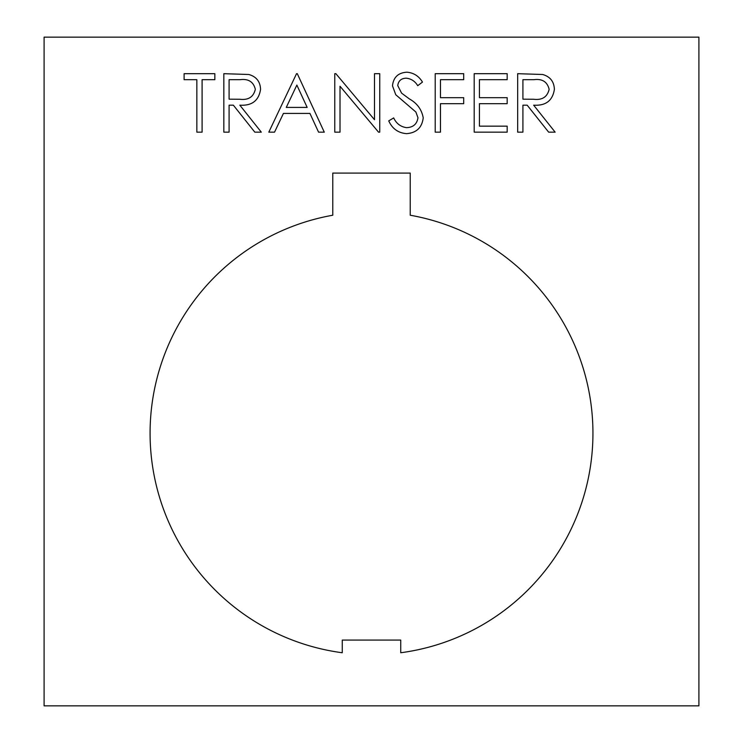 <?xml version="1.0" encoding="UTF-8"?>
<svg xmlns="http://www.w3.org/2000/svg" width="743" height="743" viewBox="0 0 743 743"><rect width="100%" height="100%" fill="white"/><g stroke="black" fill="none" stroke-linecap="round" stroke-linejoin="round"><path stroke-width="1.11" d="M592.942 433.253A221.442 221.442 0 0 0 410.229 215.229L410.229 173.082L332.771 173.082L332.771 215.229A221.442 221.442 0 0 0 342.263 652.753L342.263 640.076L400.737 640.076L400.737 652.753A221.442 221.442 0 0 0 592.942 433.253M268.808 132.161L296.541 73.687L297.293 73.687L324.282 132.161L318.571 132.161L309.933 113.419L283.427 113.419L274.538 132.161L268.808 132.161M698.903 705.85L698.903 37.15L44.097 37.15L44.097 705.85L698.903 705.85M522.914 132.161L517.667 132.161L517.667 73.687L542.613 74.486C550.126 76.594 554.055 81.544 554.389 89.327C552.653 100.658 545.743 105.933 533.66 105.172L555.142 132.161L548.65 132.161L527.177 105.172L522.914 105.172L522.914 132.161M507.172 132.161L474.192 132.161L474.192 73.687L507.172 73.687L507.172 79.687L479.439 79.687L479.439 97.677L507.172 97.677L507.172 103.676L479.439 103.676L479.439 126.161L507.172 126.161L507.172 132.161M440.46 132.161L435.212 132.161L435.212 73.687L463.697 73.687L463.697 79.687L440.46 79.687L440.46 97.677L463.697 97.677L463.697 103.676L440.46 103.676L440.46 132.161M423.222 117.831C422.024 127.638 416.461 132.913 406.514 133.656C398.202 132.96 392.276 128.706 388.738 120.877L393.679 117.914C396.325 123.542 400.607 126.793 406.514 127.657C413.164 127.424 416.981 124.127 417.975 117.747L415.876 112.017L395.759 94.742L392.49 85.835C393.4 77.291 398.202 72.74 406.895 72.192C413.675 72.777 418.866 76.074 422.47 82.092L417.724 85.686C415.049 81.247 411.25 78.749 406.31 78.191C401.294 78.294 398.434 80.764 397.737 85.594L401.591 93.144L409.449 98.968C417.129 103.268 421.718 109.555 423.222 117.831M340.015 86.244L340.015 132.161L334.768 132.161L334.768 73.687L335.873 73.687L374.5 119.707L374.5 73.687L379.747 73.687L379.747 132.161L378.549 132.161L340.015 86.244M229.085 132.161L223.838 132.161L223.838 73.687L248.784 74.486C256.298 76.594 260.226 81.544 260.561 89.327C258.824 100.658 251.914 105.933 239.831 105.172L261.313 132.161L254.83 132.161L233.348 105.172L229.085 105.172L229.085 132.161M196.849 132.161L196.849 79.687L184.106 79.687L184.106 73.687L214.838 73.687L214.838 79.687L202.096 79.687L202.096 132.161L196.849 132.161M533.873 79.687L522.914 79.687L522.914 99.172L533.613 99.256C542.158 100.314 547.331 96.999 549.142 89.318C547.312 81.804 542.223 78.591 533.873 79.687M307.165 107.419L296.856 85.083L286.269 107.419L307.165 107.419M240.045 79.687L229.085 79.687L229.085 99.172L239.785 99.256C248.329 100.314 253.502 96.999 255.323 89.318C253.484 81.804 248.394 78.591 240.045 79.687"/></g></svg>
